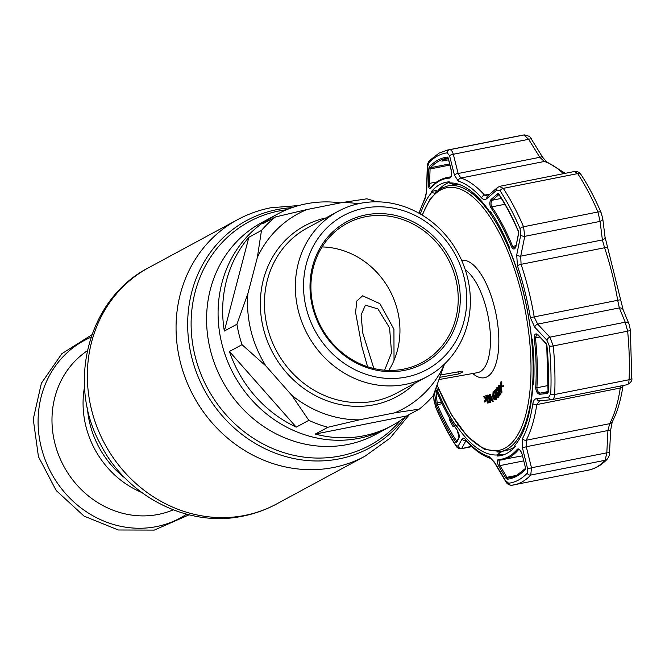 <?xml version="1.0" encoding="UTF-8"?>
<svg xmlns="http://www.w3.org/2000/svg" width="665" height="665" viewBox="0 0 665 665"><rect width="100%" height="100%" fill="white"/><g stroke="black" fill="none" stroke-linecap="round" stroke-linejoin="round"><path stroke-width="1" d="M384.619 370.214L391.552 352.691L389.574 327.82L377.92 308.926L365.426 305.177L361.078 314.927L362.749 332.974L373.871 368.518M359.108 438.293A120.274 109.609 61.6 0 0 387.354 428.144A120.274 109.609 -118.4 0 1 359.108 438.293A120.274 109.609 -118.4 0 1 226.84 359.466A120.274 109.609 -118.4 0 1 273.024 216.499A120.274 109.609 61.6 0 0 226.84 359.466A120.274 109.609 61.6 0 0 359.108 438.293M141.62 492.424A90.723 82.676 -118.4 0 1 84.555 386.781A90.723 82.676 61.6 0 0 141.62 492.424M367.587 366.739L361.876 346.548L355.576 312.442L356.822 300.987L362.641 295.8L379.923 303.689L393.929 329.233L394.029 360.314M360.28 203.349A93.881 85.561 -118.4 0 1 463.522 264.878A93.881 85.561 -118.4 0 1 427.47 376.473A93.881 85.561 -118.4 0 1 405.426 384.395A93.881 85.561 -118.4 0 1 302.184 322.866A93.881 85.561 -118.4 0 1 338.227 211.27A93.881 85.561 -118.4 0 1 360.28 203.349M364.088 208.203A87.556 79.8 -118.4 0 1 463.995 276.981A87.556 79.8 -118.4 0 1 406.19 377.063A87.556 79.8 -118.4 0 1 306.291 308.286A87.556 79.8 -118.4 0 1 364.088 208.203M404.519 370.355A80.606 73.458 -118.4 0 1 312.55 307.039A80.606 73.458 -118.4 0 1 365.758 214.911A80.606 73.458 -118.4 0 1 457.728 278.228A80.606 73.458 -118.4 0 1 404.519 370.355M365.567 216.74A79.027 72.02 61.6 0 0 347.005 223.415A79.027 72.02 61.6 0 0 316.665 317.346A79.027 72.02 61.6 0 0 403.564 369.142A79.027 72.02 61.6 0 0 422.125 362.475A79.027 72.02 61.6 0 0 452.474 268.535A79.027 72.02 61.6 0 0 365.567 216.74M327.895 427.263L315.301 434.07A120.274 109.609 61.6 0 0 363.688 435.824A120.274 109.609 61.6 0 0 391.934 425.667A120.274 109.609 61.6 0 0 406.672 415.933L419.266 409.133L394.619 412.849L359.408 419.839L327.895 427.263A120.274 109.609 -118.4 0 1 308.826 420.33L291.727 395.226L265.975 366.066L242.01 344.67A120.274 109.609 -118.4 0 1 236.923 324.237L247.904 293.564L257.363 257.413L261.478 230.447A120.274 109.609 -118.4 0 1 275.46 216.956L306.972 209.525L342.184 202.534L366.831 198.818A120.274 109.609 -118.4 0 1 376.332 201.803M340.505 202.875A120.274 109.609 61.6 0 0 305.85 203.872A120.274 109.609 61.6 0 0 277.604 214.022A120.274 109.609 61.6 0 0 262.866 223.756L275.46 216.956M444.453 364.088L433.248 395.633A120.274 109.609 -118.4 0 1 419.266 409.133M342.184 202.534A110.789 100.972 -118.4 0 1 358.31 203.764M257.363 257.413A110.789 100.972 -118.4 0 1 306.972 209.525M261.478 230.447L248.885 237.255A120.274 109.609 61.6 0 0 224.329 331.045L236.923 324.237M248.885 237.255L224.329 331.045M265.975 366.066A110.789 100.972 -118.4 0 1 247.904 293.564M242.01 344.67L229.417 351.477A120.274 109.609 61.6 0 0 296.233 427.13L308.826 420.33M229.417 351.477L296.233 427.13M359.408 419.839A110.789 100.972 -118.4 0 1 291.727 395.226M315.301 434.07L406.672 415.933M444.228 364.96A110.789 100.972 -118.4 0 1 394.619 412.849M322.076 246.939A79.027 72.02 -118.4 0 1 389.657 290.189A79.027 72.02 -118.4 0 1 388.784 370.422M87.315 350.796A90.723 82.676 61.6 0 0 60.074 458.567A90.723 82.676 61.6 0 0 158.353 514.411A90.723 82.676 61.6 0 0 173.233 509.839M515.234 446.381A135.452 53.674 78.8 0 1 512.225 448.301A135.452 53.674 78.8 0 1 506.023 450.554L500.629 451.626A135.452 53.674 78.8 0 0 506.83 449.374A135.452 53.674 78.8 0 0 525.209 300.256A135.452 53.674 78.8 0 0 447.902 185.909L453.289 184.837A135.452 53.674 78.8 0 1 457.32 184.429M484.369 402.042L484.236 401.269L485.724 399.266L483.447 396.398L486.09 398.925L486.198 399.615L484.369 402.042L485.217 401.876L486.722 399.881M486.955 399.449L487.345 403.09L485.841 395.376L487.187 395.259L488.16 397.096L487.927 399.15L486.971 399.549M486.572 399.108L486.198 399.607L486.647 399.524M495.516 392.766L494.153 392.383L493.879 396.54L496.04 398.701L496.398 395.509L495.857 395.609M493.571 392.408L493.023 396.706L495.184 398.875L495.541 395.675L494.694 396.398L494.486 395.675L495.633 394.702L495.383 399.582L493.804 399.175L492.748 396.955L493.073 391.818L494.71 392.217L494.66 392.94L493.297 392.55L493.912 392.425M493.023 396.706L493.879 396.54M494.66 392.94L495.45 392.782M496.589 390.214L496.057 390.862L496.605 392.483M496.181 389.831L495.201 391.028L495.957 393.273L496.938 392.076L497.179 392.782L496.198 393.979L497.137 397.795L494.727 390.621L495.949 389.125L496.522 389.765M495.201 391.028L496.057 390.862M497.179 392.782L498.027 392.616L497.046 393.813L498.235 397.329L496.73 393.871M496.198 393.979L497.046 393.813M496.364 392.782L495.741 390.929M497.137 397.795L497.994 397.62M498.7 391.868L499.24 391.76L499.166 390.488M498.393 391.926L498.01 389.133L496.996 388.46L496.88 391.269L496.763 387.786L498.226 388.784L498.825 394.678L499.872 393.09L500.113 393.755L498.584 396.099L498.393 391.926M500.113 393.755L500.969 393.589L499.44 395.924L498.584 396.099M501.144 392.367L499.016 390.122L498.318 385.293L500.462 387.504L501.144 392.367L502 392.2L501.219 392.35M499.224 389.773L500.903 391.743L500.886 389.748L500.271 387.878L498.575 385.924L499.224 389.773M501.319 387.329L502 392.2M500.878 386.623L502.723 385.858L502.998 386.498L500.753 387.471L500.504 386.905L500.936 381.818L500.878 386.623M502.998 386.498L500.753 387.471M489.174 394.42L492.408 401.419L491.044 399.249L489.789 399.815L489.606 402.674L489.174 394.42M490.737 398.568L489.59 396.024L489.748 399.017L490.737 398.568M489.606 402.674L490.454 402.508L490.305 399.582M490.263 398.784L490.188 397.346M490.138 396.373L490.097 394.22L493.255 401.244L491.892 399.075L491.443 399.283M489.249 394.403L490.022 394.254M505.176 454.212A138.927 55.054 78.8 0 1 498.309 454.029M438.235 190.257A138.927 55.054 78.8 0 1 446.257 183.739A138.927 55.054 78.8 0 1 449.307 182.36M491.119 399.424L490.645 399.64L490.454 402.508M501.385 386.415L501.792 381.644L501.751 386.265M502.79 386.016L503.571 385.692L503.854 386.323M500.803 391.876L499.872 389.956L499.166 385.126L500.595 385.783M497.852 388.285L497.952 390.771L497.62 387.612L498.176 387.363M498.534 387.629L499.457 390.33M499.531 391.294L499.631 393.447M500.18 393.747L500.72 392.924L500.969 393.589M499.34 393.888L499.24 391.76M496.821 389.017L497.038 389.665M497.146 392.699L497.794 391.909L498.027 392.616M494.694 399.042L493.546 396.598M493.92 391.652L495.566 392.051M496.921 397.155L496.24 399.416L495.375 399.599M486.697 395.234L488.035 395.085L489.016 396.922L488.783 398.975L487.811 399.274L488.509 402.865L487.503 399.341M486.564 399.083L484.428 397.005L484.303 396.232L486.398 398.235M440.912 374.919L460.38 371.444L462.283 372.3L458.418 373.988L457.894 371.893M462.433 371.826L462.283 372.3M440.097 377.263L458.418 373.988M500.546 386.432L499.54 385.625M499.432 385.758L500.08 389.607L501.759 391.577M486.805 398.692L487.844 397.146L486.298 396.074L486.805 398.692L487.578 398.535M487.162 395.974L487.653 398.493M488.16 397.088L488.692 396.98L487.694 395.808M490.845 207.646C489.365 204.479 489.465 201.728 491.127 199.392L497.62 193.823L498.925 194.188A163.906 64.946 78.8 0 1 518.384 231.046L518.634 233.615L515.974 246.449C514.81 249.732 513.33 249.857 511.535 246.831A143.042 56.683 -101.2 0 0 490.845 207.646A0.948 0.64 -34.7 0 1 491.776 206.873A143.823 56.991 78.8 0 1 512.582 246.274L514.743 247.995L516.073 245.967M534.261 337.978C534.319 334.046 535.566 332.966 537.985 334.728L545.948 343.165L546.921 345.492A163.906 64.946 78.8 0 1 548.276 392.126L547.411 393.514L539.714 394.279C537.328 393.705 535.99 391.469 535.699 387.554A143.042 56.683 -101.2 0 0 534.261 337.978L535.433 337.911A143.823 56.991 78.8 0 1 536.879 387.77C537.145 390.895 538.293 392.674 540.321 393.09L548.018 392.342A0.948 0.806 84.4 0 0 547.411 393.514M420.371 214.005A138.262 54.788 78.8 0 1 431.726 192.476L431.568 191.395A139.401 55.237 78.8 0 1 439.914 184.521A139.401 55.237 78.8 0 1 446.29 182.202A139.401 55.237 78.8 0 1 449.299 181.819L449.316 182.975A138.262 54.788 78.8 0 1 458.559 184.247A138.262 54.788 78.8 0 1 490.122 212.384L490.438 211.47A139.401 55.237 78.8 0 1 509.498 247.563L509.024 248.186A138.262 54.788 78.8 0 1 531.634 338.876L532.299 339.009A139.401 55.237 78.8 0 1 533.629 384.686L532.956 384.179A138.262 54.788 78.8 0 1 514.76 445.467L515.284 446.473A139.401 55.237 78.8 0 1 506.938 453.347A139.401 55.237 78.8 0 1 500.562 455.666A139.401 55.237 78.8 0 1 497.553 456.049L503.031 454.96A139.401 55.237 -101.2 0 1 497.57 454.636M498.891 466.414C497.046 462.69 496.805 460.404 498.168 459.54A143.042 56.683 -101.2 0 0 508.393 456.747A143.042 56.683 -101.2 0 0 517.42 449.149C519.099 448.36 520.629 449.956 522.008 453.929L525.433 467.545L525.308 469.465A163.906 64.946 78.8 0 1 516.722 476.207A163.906 64.946 78.8 0 1 507.204 479.249L505.882 478.102L498.891 466.414L499.947 465.6L506.946 477.287L516.356 475.417M522.49 438.584A3.159 2.61 27.9 0 0 526.19 440.238L526.256 446.739L531.493 467.778L530.77 475.043A170.697 67.639 78.8 0 1 514.012 484.901A170.697 67.639 78.8 0 1 511.909 485.234A3.159 2.901 -96.7 0 1 511.701 485.267C508.883 485.201 506.755 483.738 505.334 480.886L505.334 480.886A3.159 1.114 -30.9 0 1 505.334 480.354L508.634 483.222A168.079 66.608 -101.2 0 0 518.384 480.105A168.079 66.608 -101.2 0 0 527.195 473.189L527.52 468.368L522.299 447.312L522.49 438.584A141.213 55.96 -101.2 0 0 532.873 403.589C533.405 400.505 534.702 398.825 536.771 398.551L548.6 397.362L550.745 393.88A168.079 66.608 -101.2 0 0 549.356 346.058L546.938 340.222L534.702 327.147L530.379 317.646A141.213 55.96 -101.2 0 0 517.47 265.859L516.705 254.978L520.737 235.136L520.088 228.694A168.079 66.608 -101.2 0 0 500.138 190.897L496.896 189.982L486.913 198.552C485.118 200.007 483.347 199.799 481.601 197.937A141.213 55.96 -101.2 0 0 458.301 181.146L454.436 175.144L449.615 155.901L447.321 152.842A168.079 66.608 -101.2 0 0 437.57 155.959A168.079 66.608 -101.2 0 0 428.759 162.867L427.429 167.888A3.159 0.457 -178 0 1 427.238 167.721L426.539 189.966C426.282 193.939 425.808 196.483 425.135 197.605L425.135 197.605A3.159 2.61 27.9 0 0 424.935 199.176A141.213 55.96 -101.2 0 0 419.174 213.324M448.401 158.012L446.464 158.32A162.792 64.505 -101.2 0 1 448.252 158.029A0.948 0.873 -96.7 0 1 447.42 157.073L448.335 158.303L451.41 170.764C452.009 174.737 451.485 177.173 449.839 178.095A143.042 56.683 -101.2 0 0 439.615 180.888A143.042 56.683 -101.2 0 0 430.588 188.494C429.191 189.217 428.426 187.472 428.293 183.257L429.582 183.374C429.565 186.765 430.105 188.178 431.194 187.613M448.31 158.652L445.292 159.259L441.859 161.113L448.592 159.8M511.784 477.204L507.844 477.985A0.948 0.873 83.3 0 0 507.204 479.249M522.008 453.929L521.875 453.846C520.379 450.521 519.398 449.05 518.949 449.424L518.492 449.69A143.823 56.991 78.8 0 1 509.423 457.337A143.823 56.991 78.8 0 1 502.84 459.723A143.823 56.991 78.8 0 1 499.141 460.147A0.948 0.873 88.1 0 1 499.016 460.163L499.016 460.163A0.948 0.873 88.1 0 1 498.168 459.54M537.985 334.728A0.948 0.574 136.8 0 0 538.068 335.193L536.63 334.661L535.433 337.911L539.814 337.047M500.163 451.71A136.084 53.923 -101.2 0 0 502.457 451.693L500.72 452.042L497.171 454.968A138.262 54.788 78.8 0 1 456.365 425.558L456.406 426.398A139.401 55.237 78.8 0 1 437.346 390.297L439.025 389.964M431.568 191.395L437.046 190.306A139.401 55.237 -101.2 0 0 434.711 193.266M460.654 185.011A136.084 53.923 -101.2 0 0 453.613 184.338L449.316 182.975M490.122 212.384L491.244 212.659M533.679 383.738L532.956 384.179M438.709 389.225L437.462 389.757A138.262 54.788 78.8 0 1 436.448 387.288M437.346 390.297L437.462 389.757M431.726 192.476L434.727 193.274M497.661 452.009A136.084 53.923 -101.2 0 0 500.72 452.042M456.365 425.558L457.877 424.669M491.127 199.392A0.948 0.765 49.3 0 0 492.233 200.223C490.778 202.102 490.629 204.321 491.776 206.873L504.868 204.28M498.875 194.562L498.725 194.654A0.948 0.765 -130.5 0 1 497.62 193.823M500.138 190.897A3.159 2.078 -33.4 0 1 503.28 188.37L499.39 186.466L499.914 186.291L574.809 171.429C576.671 171.063 580.52 172.576 581.002 174.579L581.002 174.579C588.242 185.593 594.942 198.278 601.102 212.634L601.102 212.634A4.738 2.053 156.8 0 1 601.16 212.817L602.698 218.336A4.738 2.66 172.7 0 1 602.748 218.561L602.748 218.561A4.738 2.66 172.7 0 1 600.088 221.395L597.935 211.985A170.697 67.639 -101.2 0 0 577.669 173.607L574.452 171.57M518.534 231.478L518.384 231.046M518.309 231.337C512.341 217.447 505.89 205.227 498.95 194.67A0.948 0.623 -33.4 0 1 498.925 194.188M518.7 233.157L518.634 233.615M515.974 246.449L518.509 233.34M629.165 324.478L630.345 329.873A4.738 1.072 -5.5 0 1 630.362 329.931L629.04 324.079A4.738 3.458 -22.1 0 0 625.225 322.209L619.339 307.912L617.727 300.497A143.823 56.991 -101.2 0 0 604.576 247.754L602.39 239.94L600.088 221.395L524.76 236.341L520.72 256.15L521.077 264.321A143.823 56.991 78.8 0 1 534.228 317.064L537.669 324.121L549.897 337.163L553.263 345.941A170.697 67.639 78.8 0 1 554.677 394.503C554.469 397.653 553.48 399.374 551.717 399.648A3.159 2.677 84.4 0 1 551.476 399.69L551.717 399.648M550.745 393.88A3.159 1.53 2.6 0 0 554.677 394.503L629.065 379.74C628.874 382.89 628.201 384.545 627.045 384.703L627.203 384.686C630.977 382.649 632.49 380.355 631.75 377.811L631.75 377.811A4.738 2.294 2.6 0 0 631.733 377.562M549.356 346.058A3.159 0.715 -5.5 0 0 553.263 345.941L627.652 331.178A4.738 1.072 -5.5 0 0 630.362 329.931L631.75 377.811A4.738 2.294 2.6 0 1 629.065 379.74A170.697 67.639 -101.2 0 0 627.652 331.178L625.225 322.209L549.897 337.163A3.159 1.912 -43.4 0 0 546.938 340.222M520.088 228.694A3.159 1.372 -23.2 0 1 523.546 226.748L597.935 211.985A4.738 2.053 156.8 0 1 601.102 212.634L602.748 218.561L605.05 237.147L623.13 309.732A4.738 3.441 157.3 0 0 619.339 307.912L537.669 324.121A3.159 1.92 -43 0 0 534.702 327.147M538.068 335.193L546.032 343.622A0.948 0.574 -43.5 0 1 545.948 343.165M539.714 394.279A0.948 0.806 -95.6 0 1 540.321 393.09L548.11 391.552M435.7 389.274L436.464 390.804A143.042 56.683 -101.2 0 0 457.163 429.989L459.166 437.786A0.948 0.881 -151.6 0 1 459.191 437.038L456.622 441.843A0.948 0.881 28 0 0 456.597 442.574L455.708 442.134A163.906 64.946 78.8 0 1 436.248 405.276L434.494 392.425M459.166 437.786L456.597 442.574M498.883 460.222L499.947 465.6L523.646 460.895M506.946 477.287L505.882 478.102M525.433 467.545L521.95 453.705M525.566 468.376A0.948 0.84 43.3 0 0 525.308 469.465M527.52 468.368A3.159 0.831 165.8 0 0 531.493 467.778L606.821 452.823A4.738 0.648 3.1 0 0 609.547 452.391C609.68 454.627 608.899 456.888 607.212 459.158L607.212 459.158C601.725 465.018 595.449 468.675 588.4 470.138A170.697 67.639 -101.2 0 0 605.15 460.28L606.821 452.823L607.926 430.529A4.738 0.665 2.6 0 0 610.661 430.056L609.547 452.391M435.708 389.183L437.37 404.519A162.792 64.505 -101.2 0 0 456.697 441.119L457.171 441.419M454.104 425.534L453.065 426.614L449.374 419.623L450.064 418.884M454.619 426.332L453.065 426.614M457.038 441.053L456.697 441.119A0.948 0.623 146.6 0 0 455.708 442.134M441.361 402.092L436.88 402.982A0.948 0.524 173.9 0 1 435.583 402.782M435.035 391.02A0.948 0.524 -5.8 0 0 435.617 390.929L436.415 390.771M446.464 158.32A162.792 64.505 -101.2 0 0 439.016 161.021A162.792 64.505 -101.2 0 0 430.488 167.713A0.948 0.84 -136.7 0 1 429.316 166.857A163.906 64.946 78.8 0 1 437.911 160.115A163.906 64.946 78.8 0 1 447.42 157.073M430.488 167.713L449.607 163.922M449.881 165.053L430.072 168.985L428.784 168.86L429.316 166.857M428.293 183.257L428.784 168.86M427.429 167.888L426.722 190.124A3.159 0.466 -178.4 0 1 426.539 189.966M426.722 190.124L424.935 199.176M455.824 445.159A3.159 2.078 -33.4 0 0 456.057 445.924L456.057 445.924C448.808 434.893 442.092 422.175 435.899 407.77L434.012 400.621A3.159 1.754 -6 0 0 434.203 401.12L435.866 407.371A168.079 66.608 -101.2 0 0 455.824 445.159L458.052 446.281L462.108 438.883C462.873 437.637 464.112 437.944 465.824 439.814A141.213 55.96 -101.2 0 0 489.124 456.606L494.577 462.291L505.334 480.354M433.555 394.844L434.203 401.12M466.007 440.579L461.867 448.193A3.159 2.934 -151.8 0 1 458.052 446.281M471.502 446.281L461.103 448.767L471.867 446.631M466.148 440.729L465.899 440.77A3.159 2.926 -151 0 1 462.108 438.883M505.334 480.886L494.585 462.798A3.159 1.122 -30.5 0 1 494.577 462.291M536.771 398.551A3.159 2.693 84.5 0 0 539.648 400.837L536.771 404.594A143.823 56.991 78.8 0 1 526.19 440.238L609.689 423.672L607.926 430.529L526.256 446.739A3.159 0.823 166.2 0 1 522.299 447.312M548.6 397.362A3.159 2.677 84.4 0 0 551.476 399.69L539.648 400.837A3.159 2.693 84.5 0 0 539.897 400.804M516.705 254.978A3.159 1.388 11.3 0 0 520.72 256.15L602.39 239.94A4.738 2.643 173.2 0 0 605.05 237.147M520.737 235.136A3.159 1.38 11.7 0 0 524.76 236.341L523.546 226.748A170.697 67.639 78.8 0 0 503.28 188.37L577.669 173.607A4.738 3.117 146.6 0 1 581.002 174.579M499.914 186.291L497.578 187.455L487.295 196.25M496.896 189.982A3.159 2.56 -130.6 0 1 497.578 187.455M486.913 198.552A3.159 2.569 -130.9 0 1 487.595 196.059M481.601 197.937A3.159 2.402 -41.7 0 1 484.552 195.144L487.894 196.067M454.436 175.144A3.159 1.48 -14.3 0 1 458.135 173.507L460.82 178.045A143.823 56.991 78.8 0 1 484.552 195.144L489.864 194.097M449.615 155.901A3.159 1.488 -13.8 0 1 453.322 154.263L458.135 173.507L539.805 157.297L528.65 139.317L524.037 134.953A170.697 67.639 -101.2 0 0 521.942 135.286L524.352 134.904A4.738 4.347 83.3 0 0 524.037 134.953L449.648 149.716C451.111 149.675 452.333 151.188 453.322 154.263L528.65 139.317A4.738 1.629 148 0 1 531.443 139.234L542.623 157.248A4.738 1.646 148.4 0 0 539.805 157.297L544.311 161.47L460.82 178.045A3.159 2.835 -72.9 0 0 458.301 181.146M429.008 168.918L429.058 167.372A3.159 0.457 -178 0 1 429.058 167.372L429.49 167.289M497.553 456.049L497.171 454.968M610.661 430.056L612.241 421.868A4.738 3.915 27.9 0 1 609.689 423.672A143.823 56.991 -101.2 0 0 620.27 388.028L620.686 385.974M400.43 420.513A127.048 115.785 -118.4 0 1 340.081 455.99A127.048 115.785 -118.4 0 1 195.119 356.182A127.048 115.785 -118.4 0 1 278.992 210.971A127.048 115.785 -118.4 0 1 286.573 209.741M405.118 417.146A129.259 117.796 -118.4 0 1 339.225 458.867A129.259 117.796 -118.4 0 1 191.744 357.329A129.259 117.796 -118.4 0 1 277.072 209.583A129.259 117.796 -118.4 0 1 291.952 207.671M409.549 414.378L389.989 438.185L365.135 456.132A134.338 122.435 -118.4 0 1 333.581 467.478A134.338 122.435 -118.4 0 1 185.843 379.424A134.338 122.435 -118.4 0 1 237.43 219.741L148.711 267.671A134.338 122.435 -118.4 0 0 97.123 427.354A134.338 122.435 -118.4 0 0 244.861 515.408A134.338 122.435 -118.4 0 0 276.416 504.062C265.842 509.764 254.645 513.787 242.833 516.14C187.621 527.935 126.824 496.348 100.565 444.37C66.409 383.123 88.038 298.618 148.711 267.671M125.502 478.468A90.723 82.676 -118.4 0 1 87.389 407.911M391.934 425.667L375.858 434.353A120.274 109.609 -118.4 0 1 347.612 444.503A120.274 109.609 -118.4 0 1 215.344 365.675A120.274 109.609 -118.4 0 1 261.528 222.709L277.604 214.022M338.227 211.27L307.321 227.97A93.881 85.561 61.6 0 0 271.27 339.566A93.881 85.561 61.6 0 0 374.511 401.095A93.881 85.561 61.6 0 0 396.564 393.165L427.47 376.473M415.118 383.148A97.04 88.437 -118.4 0 1 374.129 404.761A97.04 88.437 -118.4 0 1 263.623 329.383A97.04 88.437 -118.4 0 1 325.875 217.945M91.014 337.23A100.905 91.961 61.6 0 0 44.006 456.572A100.905 91.961 61.6 0 0 156.408 526.605A100.905 91.961 61.6 0 0 186.607 514.186M439.307 379.482L477.503 372.658A53.491 21.197 -101.2 0 0 480.105 371.735A53.491 21.197 -101.2 0 0 489.216 322.874A53.491 21.197 -101.2 0 0 465.334 269.932M461.618 260.306A59.808 23.699 78.8 0 1 495.458 311.403A59.808 23.699 78.8 0 1 487.221 376.723A59.808 23.699 78.8 0 1 472.765 373.506M437.221 385.21A133.864 53.05 -101.2 0 0 505.026 448.127A133.864 53.05 -101.2 0 0 521.327 292.858A133.864 53.05 -101.2 0 0 440.662 189.966A133.864 53.05 -101.2 0 0 422.408 215.219M498.276 193.656L497.694 193.773M428.759 162.867A3.159 2.793 -136.7 0 1 429.424 160.647L429.424 160.647C427.878 162.584 427.154 164.945 427.238 167.721M507.844 477.985A162.792 64.505 -101.2 0 0 509.847 477.67A162.792 64.505 -101.2 0 0 516.888 475.176M498.916 194.612L492.233 200.223L501.352 198.419M511.535 246.831L515.965 245.601M535.699 387.554A0.948 0.482 3.6 0 0 536.879 387.77L548.309 385.5M548.293 391.577A0.948 0.457 2.6 0 0 548.093 391.843L548.093 391.843A0.948 0.457 2.6 0 0 548.276 392.126M519.282 449.54L518.492 449.69A0.948 0.831 40 0 1 517.42 449.149M527.195 473.189A3.159 2.793 -136.7 0 0 530.77 475.043L605.15 460.28A4.738 4.19 43.3 0 0 607.212 459.158M436.248 405.276L442.067 403.589M436.464 390.804L436.473 390.912C442.74 406.174 449.665 419.283 457.237 430.23L457.237 430.23A0.948 0.64 145.3 0 0 457.412 430.38M457.163 429.989A0.948 0.64 145.3 0 0 457.237 430.23C458.958 433.746 459.615 436.016 459.191 437.038L459.191 437.038M430.072 168.985L429.582 183.374L437.121 181.878M440.263 179.966A143.823 56.991 78.8 0 1 446.847 177.58A143.823 56.991 78.8 0 1 450.546 177.156L450.621 177.148C451.444 176.641 451.693 174.587 451.352 170.988L448.285 158.519M449.839 178.095A0.948 0.873 -91.9 0 1 450.546 177.156M430.588 188.494A0.948 0.831 -140 0 1 430.754 187.863L430.812 187.871M494.585 462.798L490.936 458.534C482.574 455.874 474.361 449.989 466.298 440.887L466.298 440.887A3.159 2.402 -41.7 0 1 465.824 439.814M490.936 458.534L490.936 458.534A3.159 2.835 -72.9 0 1 489.124 456.606M588.4 470.138L511.701 485.267A3.159 2.901 -96.7 0 1 508.634 483.222M532.873 403.589A3.159 1.945 8.5 0 0 536.771 404.594L620.27 388.028A4.738 2.918 8.5 0 0 622.972 385.883L623.03 385.509M530.379 317.646L620.495 299.74M517.47 265.859A3.159 0.898 -18.5 0 1 521.077 264.321L604.576 247.754A4.738 1.338 161.5 0 1 607.602 248.028M447.321 152.842A3.159 2.901 -96.7 0 1 449.648 149.716A170.697 67.639 78.8 0 0 447.553 150.049L521.942 135.286M565.292 173.316L546.223 161.57A4.738 4.256 107.1 0 0 544.311 161.47A143.823 56.991 -101.2 0 1 563.371 173.698M298.776 205.535L270.721 207.771C259.001 210.098 247.912 214.088 237.43 219.741M365.135 456.132L276.416 504.062M189.093 514.818L154.297 530.096L118.312 529.988L84.048 516.115L56.168 490.487L38.437 456.656L33.25 419.199L41.396 383.215L61.853 353.689L91.837 334.803M447.902 185.909L441.327 188.295L430.396 198.403L422.117 215.044M437.146 385.426L451.444 414.719L467.52 436.556L484.278 449.257L500.629 451.626M447.553 150.049L439 153.15L429.424 160.647M525.417 468.501L517.071 475.043L509.847 477.67M522.382 455.849L499.016 460.163M623.13 309.732L629.04 324.079M548.068 392.333L546.746 345.393M435.434 389.091L436.473 390.912M430.754 187.863C435.475 182.227 440.845 178.802 446.847 177.58L450.937 176.765M418.892 213.166L425.135 197.605M434.012 400.621L433.439 395.135M456.057 445.924C456.822 447.653 458.509 448.601 461.103 448.767M466.298 440.887L465.517 440.172L466.473 440.238M524.352 134.904C528.75 135.71 531.111 137.156 531.443 139.234M542.623 157.248L546.314 161.595M612.241 421.868C617.261 412.267 620.836 400.272 622.972 385.883M551.958 399.615L627.203 384.686M498.758 193.981L497.777 194.172"/></g></svg>
